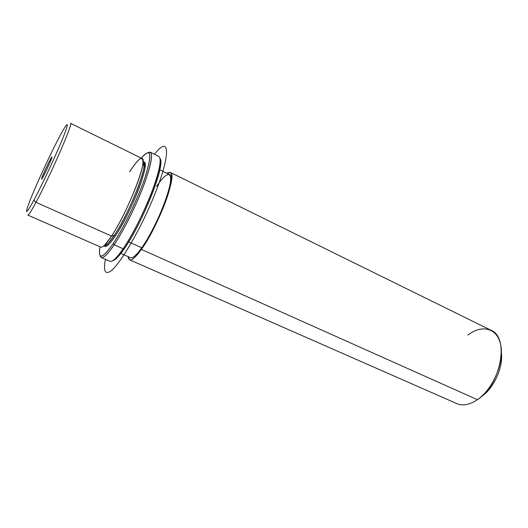 <?xml version="1.0" encoding="UTF-8"?>
<svg xmlns="http://www.w3.org/2000/svg" width="528" height="528" viewBox="0 0 528 528"><rect width="100%" height="100%" fill="white"/><g stroke="black" fill="none" stroke-linecap="round" stroke-linejoin="round"><path stroke-width="0.79" d="M143.114 161.627L144.17 162.149C150.48 162.367 130.957 213.074 115.361 235.924L114.246 235.422L107.976 243.639L104.993 244.715L111.547 236.082L114.246 235.422C129.815 212.546 149.378 161.819 143.114 161.627L143.009 161.588C143.939 161.931 144.269 163.489 144.005 166.261C143.326 178.009 126.489 217.331 114.246 235.422L111.547 236.082C124.377 217.041 142.171 175.527 142.91 163.284C143.154 154.869 138.745 157.727 129.67 171.857M107.976 243.639C106.029 245.626 104.623 246.378 103.759 245.89L103.858 245.942C105.659 246.596 109.118 243.091 114.246 235.422L115.361 235.924C110.227 243.58 106.755 247.078 104.94 246.418M104.465 246.028L104.188 245.507C105.435 248.285 109.164 245.091 115.361 235.924C123.136 224.202 133.313 203.584 139.392 187.169C145.51 169.91 146.711 161.575 142.996 162.162L143.57 162.037M159.773 169.811L169.264 174.464C176.583 175.23 158.024 225.595 141.775 247.757L128.693 241.897L141.775 247.757C136.429 255.196 132.68 258.502 130.515 257.69L120.839 253.427M170.28 172.399L490.901 330.218C509.652 337.075 501.171 384.655 477.411 399.689L141.379 249.421C158.453 226.169 177.982 173.171 170.28 172.399L166.861 173.29C172.999 169.798 173.276 177.236 167.699 195.598C161.951 213.187 150.447 236.663 141.379 249.421C133.34 260.33 128.905 262.726 128.073 256.608L129.591 259.796C131.848 260.654 135.782 257.195 141.379 249.421L477.411 399.689C469.702 404.824 462.812 406.118 456.746 403.577L129.591 259.796M141.775 247.757C152.48 232.769 166.129 202.732 169.633 186.509C173.303 170.062 166.657 171.211 156.539 186.41M480.302 397.485L481.199 396.799L480.302 397.485M501.402 352.75C503.342 367.462 493.687 388.522 481.199 396.799C493.687 388.522 503.342 367.462 501.402 352.75M477.411 399.689C492.829 389.261 504.207 362.789 500.808 345.431C497.633 327.908 481.879 324.04 467.914 335.122M41.613 178.867C41.791 176.728 51.46 156.209 51.909 157.034L51.935 157.205C51.968 158.921 42.016 180.061 41.633 179.098L41.613 178.867C40.854 182.411 51.909 159.212 51.935 157.205C52.424 154.268 41.837 176.491 41.613 178.867M34.234 199.571C25.271 215.899 24.123 215.53 30.802 198.462C37.29 182.351 49.619 155.707 58.291 139.062C67.03 122.225 70.29 119.143 63.98 135.267C57.803 151.14 43.19 182.747 34.234 199.571C33.983 200.633 34.571 201.544 35.996 202.297C50.173 176.101 73.861 121.704 70.567 123.321C73.861 121.704 50.173 176.101 35.996 202.297L111.547 236.082L35.996 202.297C31.31 211.009 28.598 215.272 27.845 215.081C28.598 215.272 31.31 211.009 35.996 202.297C34.571 201.544 33.983 200.633 34.234 199.571C43.19 182.747 57.803 151.14 63.98 135.267C70.29 119.143 67.03 122.225 58.291 139.062C49.619 155.707 37.29 182.351 30.802 198.462C24.123 215.53 25.271 215.899 34.234 199.571M70.567 123.321L142.012 158.486C148.513 158.605 127.842 212.012 111.547 236.082C106.194 244.114 102.597 247.797 100.749 247.117L27.845 215.081M141.313 158.143C150.652 147.517 152.282 152.79 146.19 173.969C139.61 194.792 124.456 226.756 113.276 243.454C102.28 259.05 97.865 260.165 100.036 246.807L99.469 250.879C99.073 259.769 103.673 257.288 113.276 243.454C123.79 227.733 137.927 198.416 144.989 177.606C151.8 156.11 151.496 148.606 144.071 155.087L141.313 158.143M150.361 152.196L158.776 156.38C161.924 158.948 159.628 170.762 151.892 191.809C144.269 211.774 132.363 235.303 123.143 248.774L114.167 244.794C123.268 231.191 135.175 207.537 142.923 187.519C150.803 166.432 153.285 154.658 150.361 152.196L148.064 152.579C153.549 150.262 152.539 160.03 145.042 181.863C137.498 202.772 124.179 229.852 114.167 244.794L113.276 243.454L114.167 244.794C105.904 256.826 101.224 260.41 100.115 255.552L101.303 257.558C103.541 258.397 107.831 254.146 114.167 244.794L123.143 248.774C116.714 258.034 112.312 262.211 109.93 261.307L101.303 257.558M117.17 257.657L115.698 258.205C117.836 256.04 120.318 252.899 123.143 248.774L124.483 248.424C121.711 252.463 119.275 255.539 117.17 257.657C115.249 259.578 113.698 260.627 112.517 260.812C115.091 260.363 119.077 256.232 124.483 248.424C142.798 222.559 165.871 163.528 160.07 158.677C160.69 159.707 160.882 161.568 160.651 164.267C159.971 179.282 139.577 226.994 124.483 248.424L123.143 248.774C138.534 226.882 159.41 178.061 160.123 162.796L160.651 164.267M154.354 154.183L158.426 149.675C169.627 138.435 169.666 156.334 155.734 191.875C141.913 227.357 119.176 266.317 109.883 271.623C104.834 274.408 103.336 270.31 105.395 259.334M144.005 166.261L142.91 163.284"/></g></svg>
